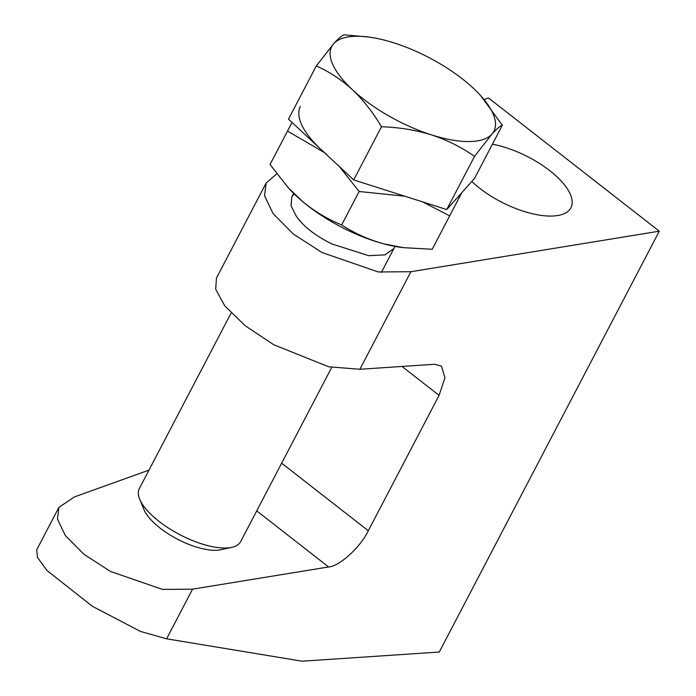 <?xml version="1.0" encoding="UTF-8"?>
<svg xmlns="http://www.w3.org/2000/svg" width="696" height="696" viewBox="0 0 696 696"><rect width="100%" height="100%" fill="white"/><g stroke="black" fill="none" stroke-linecap="round" stroke-linejoin="round"><path stroke-width="1.04" d="M471.801 181.465A62.901 26.17 26.6 0 0 479.727 188.285A62.901 26.17 26.6 0 0 570.981 207.626A62.901 26.17 26.6 0 0 549.753 170.642A62.901 26.17 26.6 0 0 492.411 144.211M484.077 99.519L488.479 97.945L659.286 231.185L410.884 271.718L359.884 369.263L328.703 366.792L273.745 344.746L245.253 325.78L224.782 305.875L215.69 289.284L216.456 278.061L266.107 183.091L264.567 195.794L273.041 213.559L293.26 233.96L321.961 252.518L378.276 271.971L410.884 271.718M276.782 173.843L266.107 183.091M393.884 248.524L384.958 254.884L368.636 255.667L332.062 244.009C315.427 235.848 303.465 226.522 296.174 216.012L291.041 205.72L291.755 197.029L294.199 193.966M359.884 369.263L434.574 364.278L441.429 366.07L444.944 377.763L439.08 395.354L368.297 530.761C360.719 546.943 339.291 566.492 328.608 566.962L192.548 589.164L162.446 589.399L110.473 571.442L83.972 554.312L65.311 535.485L57.49 519.086L58.908 507.358L74.324 496.944L148.988 470.131M58.908 507.358L36.714 549.805L37.445 557.418L46.997 570.511L92.281 606.242L140.47 631.437L166.596 638.806L192.548 589.164M166.596 638.806L301.994 661.2L439.263 652.048L659.286 231.185M292.024 122.444L270.048 164.482L287.935 187.372L302.368 201.37A91.489 35.244 27.6 0 0 383.444 243.765L403.219 247.645L432.199 249.264L461.831 192.627M339.509 166.709L359.145 191.504L341.684 224.904C327.694 219.275 314.592 211.436 302.368 201.37A91.489 35.244 -152.4 0 1 289.249 188.834L287.935 187.372M324.371 152.598L287.509 131.083M341.684 224.904C354.22 233.16 368.14 239.45 383.444 243.765A91.489 35.244 27.6 0 0 401.261 247.393L403.219 247.645M422.646 201.883L449.66 215.864L432.199 249.264M359.145 191.504L404.855 196.22M449.66 215.864L461.796 192.67M326.815 154.608A91.489 35.244 -152.4 0 1 300.437 106.366M231.098 313.052L139.313 488.627A57.176 22.028 27.6 0 0 139.679 499.197L143.959 509.576A47.711 18.383 27.6 0 0 177.419 539.148A47.711 18.383 27.6 0 0 220.806 549.744L231.777 547.343A57.176 22.028 27.6 0 0 239.433 543.376A57.176 22.028 27.6 0 0 240.659 541.61L331.705 367.462M139.679 499.197A57.176 22.028 27.6 0 0 179.786 534.641A57.176 22.028 27.6 0 0 231.777 547.343M381.486 126.75C398.912 127.307 415.582 130.022 431.494 134.885C447.258 140.114 461.596 147.282 474.515 156.382L491.924 134.119C496.544 129.004 500.024 126.037 502.338 125.219L480.614 95.604A91.489 35.244 -152.4 0 1 491.924 134.119A91.489 35.244 -152.4 0 1 431.494 134.885A91.489 35.244 -152.4 0 1 352.376 89.671C363.399 100.215 373.1 112.578 381.486 126.75L353.69 179.925L288.483 119.138L316.28 65.963C329.165 71.601 341.197 79.509 352.376 89.671A91.489 35.244 27.6 0 1 333.689 43.7L316.28 65.963M502.338 125.219L474.542 178.394L446.719 209.557L353.69 179.925M446.719 209.557L474.515 156.382M368.602 37.045L344.111 34.8C341.788 35.618 338.317 38.584 333.689 43.7A91.489 35.244 -152.4 0 1 368.602 37.045A91.489 35.244 -152.4 0 1 394.119 42.934A91.489 35.244 -152.4 0 1 473.237 88.14A91.489 35.244 -152.4 0 1 480.614 95.604M439.08 395.354L402.036 366.453M368.297 530.761L281.663 463.179M328.608 566.962L256.72 510.881M291.755 197.029L293.642 193.418M381.382 272.432L394.989 246.401"/></g></svg>

